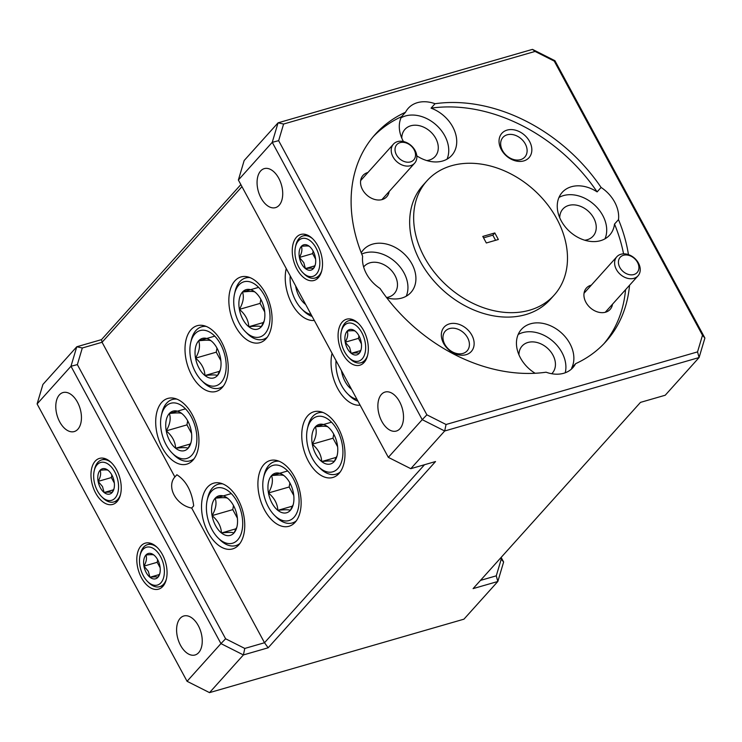 <?xml version="1.0" encoding="UTF-8"?>
<svg xmlns="http://www.w3.org/2000/svg" width="742" height="742" viewBox="0 0 742 742"><rect width="100%" height="100%" fill="white"/><g stroke="black" fill="none" stroke-linecap="round" stroke-linejoin="round"><path stroke-width="1.11" d="M97.499 490.981A19.7 11.649 -106.1 0 0 101.626 496.648A19.7 11.649 -106.1 0 0 116.624 495.841A19.7 11.649 -106.1 0 0 114.722 471.829A19.7 11.649 -106.1 0 0 94.188 470.901A19.7 11.649 -106.1 0 0 97.499 490.981M120.51 494.534A21.889 12.939 73.9 0 1 113.878 501.944A21.889 12.939 73.9 0 1 102.823 497.845L101.626 496.648M100.356 487.8A13.161 7.782 -106.1 0 0 104.13 492.502A13.161 7.782 -106.1 0 0 112.125 492.521A13.161 7.782 -106.1 0 0 114.073 488.422A13.161 7.782 -106.1 0 0 114.101 481.419A13.161 7.782 -106.1 0 0 109.111 471.216A13.161 7.782 -106.1 0 0 108.082 470.298A13.161 7.782 -106.1 0 0 100.096 470.28A13.161 7.782 -106.1 0 0 98.12 481.382A13.161 7.782 -106.1 0 0 100.356 487.8M108.082 470.298C107.228 469.779 104.566 469.779 100.096 470.28C101.227 473.442 100.569 477.143 98.12 481.382L102.498 486.548L104.13 492.502C108.555 492.002 111.217 492.002 112.125 492.521L113.693 489.266M94.188 470.901L94.559 469.241A21.889 12.939 73.9 0 1 101.737 459.882A21.889 12.939 73.9 0 1 111.291 462.618M111.838 474.954L111.374 477.56L114.324 483.023M111.374 477.56L98.12 481.382M113.48 489.813L104.13 492.502M344.594 351.791A19.7 11.649 -106.1 0 0 348.721 357.449A19.7 11.649 -106.1 0 0 363.719 356.652A19.7 11.649 -106.1 0 0 361.818 332.629A19.7 11.649 -106.1 0 0 341.283 331.702A19.7 11.649 -106.1 0 0 344.594 351.791M367.605 355.344A21.889 12.939 73.9 0 1 360.974 362.745A21.889 12.939 73.9 0 1 349.918 358.655L348.721 357.449M347.451 348.61A13.161 7.782 -106.1 0 0 351.226 353.313A13.161 7.782 -106.1 0 0 359.221 353.331A13.161 7.782 -106.1 0 0 361.168 349.232A13.161 7.782 -106.1 0 0 361.196 342.229A13.161 7.782 -106.1 0 0 356.206 332.026A13.161 7.782 -106.1 0 0 355.186 331.108A13.161 7.782 -106.1 0 0 347.191 331.09A13.161 7.782 -106.1 0 0 345.215 342.192A13.161 7.782 -106.1 0 0 347.451 348.61M355.186 331.108C354.324 330.589 351.662 330.58 347.191 331.09C348.323 334.243 347.664 337.944 345.215 342.192L349.593 347.358L351.226 353.313C355.65 352.802 358.312 352.812 359.221 353.331L360.798 350.076M341.283 331.702L341.654 330.042A21.889 12.939 73.9 0 1 348.833 320.692A21.889 12.939 73.9 0 1 358.395 323.419M358.933 335.755L358.469 338.371L361.419 343.834M358.469 338.371L345.215 342.192M360.575 350.614L351.226 353.313M143.327 575.727A19.7 11.649 -106.1 0 0 147.445 581.394A19.7 11.649 -106.1 0 0 162.442 580.587A19.7 11.649 -106.1 0 0 160.541 556.574A19.7 11.649 -106.1 0 0 140.015 555.647A19.7 11.649 -106.1 0 0 143.327 575.727M166.329 579.279A21.889 12.939 73.9 0 1 159.697 586.69A21.889 12.939 73.9 0 1 148.641 582.591L147.445 581.394M146.183 572.546A13.161 7.782 -106.1 0 0 149.958 577.248A13.161 7.782 -106.1 0 0 157.944 577.267A13.161 7.782 -106.1 0 0 159.901 573.167A13.161 7.782 -106.1 0 0 159.92 566.165A13.161 7.782 -106.1 0 0 154.93 555.962A13.161 7.782 -106.1 0 0 153.909 555.044A13.161 7.782 -106.1 0 0 145.924 555.025A13.161 7.782 -106.1 0 0 143.939 566.127A13.161 7.782 -106.1 0 0 146.183 572.546M153.909 555.044C153.047 554.524 150.385 554.524 145.924 555.025C147.046 558.188 146.387 561.889 143.939 566.127L148.317 571.294L149.958 577.248C154.373 576.747 157.035 576.747 157.944 577.267L159.521 574.011M140.015 555.647L140.386 553.986A21.889 12.939 73.9 0 1 147.556 544.628A21.889 12.939 73.9 0 1 157.119 547.364M157.656 559.7L157.193 562.306L160.151 567.769M157.193 562.306L143.939 566.127M159.298 574.558L149.958 577.248M298.776 267.037A19.7 11.649 -106.1 0 0 302.894 272.704A19.7 11.649 -106.1 0 0 317.891 271.906A19.7 11.649 -106.1 0 0 315.99 247.884A19.7 11.649 -106.1 0 0 295.464 246.956A19.7 11.649 -106.1 0 0 298.776 267.037M321.787 270.598A21.889 12.939 73.9 0 1 315.155 278A21.889 12.939 73.9 0 1 304.099 273.909L302.894 272.704M301.632 263.864A13.161 7.782 -106.1 0 0 305.407 268.567A13.161 7.782 -106.1 0 0 313.393 268.585A13.161 7.782 -106.1 0 0 315.35 264.486A13.161 7.782 -106.1 0 0 315.369 257.483A13.161 7.782 -106.1 0 0 310.379 247.281A13.161 7.782 -106.1 0 0 309.358 246.363A13.161 7.782 -106.1 0 0 301.373 246.344A13.161 7.782 -106.1 0 0 299.397 257.446A13.161 7.782 -106.1 0 0 301.632 263.864M309.358 246.363C308.496 245.843 305.834 245.834 301.373 246.344C302.495 249.498 301.836 253.198 299.397 257.446L303.766 262.612L305.407 268.567C309.831 268.057 312.493 268.066 313.393 268.585L314.97 265.33M295.464 246.956L295.835 245.296A21.889 12.939 73.9 0 1 303.005 235.947A21.889 12.939 73.9 0 1 312.567 238.674M313.115 251.009L312.642 253.616L315.6 259.088M312.642 253.616L299.397 257.446M314.747 265.868L305.407 268.567M220.587 344.205A28.725 16.983 -106.1 0 0 190.657 342.85A28.725 16.983 -106.1 0 0 195.48 372.141A28.725 16.983 -106.1 0 0 201.49 380.405A28.725 16.983 -106.1 0 0 223.37 379.227A28.725 16.983 -106.1 0 0 220.587 344.205M190.657 342.85L191.195 340.439A31.925 18.875 73.9 0 1 201.657 326.795A31.925 18.875 73.9 0 1 206.22 326.424M217.026 348.174A20.572 12.16 -106.1 0 0 212.722 342.257A20.572 12.16 -106.1 0 0 211.127 340.828A20.572 12.16 -106.1 0 0 198.643 340.801A20.572 12.16 -106.1 0 0 195.554 358.145A20.572 12.16 -106.1 0 0 204.95 375.526A20.572 12.16 -106.1 0 0 217.434 375.545A20.572 12.16 -106.1 0 0 220.485 369.145A20.572 12.16 -106.1 0 0 220.522 358.2A20.572 12.16 -106.1 0 0 217.026 348.174M223.425 386.007A31.925 18.875 73.9 0 1 219.363 388.131A31.925 18.875 73.9 0 1 203.243 382.158L201.49 380.405M211.127 340.828C209.782 340.012 205.617 340.003 198.643 340.801C200.405 345.726 199.375 351.513 195.554 358.145C201.462 363.135 204.597 368.932 204.95 375.526C211.86 374.729 216.015 374.738 217.434 375.545L219.892 370.462M216.979 348.1L216.256 352.172L220.875 360.705M214.772 336.145L198.643 340.801M216.256 352.172L195.554 358.145M219.549 371.306L204.95 375.526M400.068 142.64A11.399 8.626 41.9 0 0 396.441 154.818A11.399 8.626 41.9 0 0 410.484 161.895A11.399 8.626 41.9 0 0 414.11 149.717A11.399 8.626 41.9 0 0 400.068 142.64M410.539 165.689A14.246 10.787 -138.1 0 1 394.679 159.4A14.246 10.787 -138.1 0 1 393.436 144.124A14.246 10.787 -138.1 0 1 397.526 141.62A14.246 10.787 -138.1 0 1 413.387 147.908A14.246 10.787 -138.1 0 1 414.63 163.175A14.246 10.787 -138.1 0 1 410.539 165.689M623.466 255.276A11.399 8.626 41.9 0 0 619.839 267.463A11.399 8.626 41.9 0 0 633.872 274.54A11.399 8.626 41.9 0 0 637.499 262.362A11.399 8.626 41.9 0 0 623.466 255.276M633.928 278.333A14.246 10.787 -138.1 0 1 618.067 272.036A14.246 10.787 -138.1 0 1 616.825 256.769A14.246 10.787 -138.1 0 1 620.915 254.256A14.246 10.787 -138.1 0 1 636.775 260.553A14.246 10.787 -138.1 0 1 638.018 275.82A14.246 10.787 -138.1 0 1 633.928 278.333M293.489 479.026A28.725 16.983 -106.1 0 0 263.549 477.681A28.725 16.983 -106.1 0 0 268.381 506.962A28.725 16.983 -106.1 0 0 274.392 515.226A28.725 16.983 -106.1 0 0 296.262 514.058A28.725 16.983 -106.1 0 0 293.489 479.026M263.549 477.681L264.096 475.26A31.925 18.875 73.9 0 1 274.559 461.617A31.925 18.875 73.9 0 1 279.122 461.246M289.927 482.996A20.572 12.16 -106.1 0 0 285.624 477.087A20.572 12.16 -106.1 0 0 284.019 475.65A20.572 12.16 -106.1 0 0 271.544 475.622A20.572 12.16 -106.1 0 0 268.456 492.976A20.572 12.16 -106.1 0 0 277.851 510.348A20.572 12.16 -106.1 0 0 290.326 510.375A20.572 12.16 -106.1 0 0 293.378 503.966A20.572 12.16 -106.1 0 0 293.415 493.022A20.572 12.16 -106.1 0 0 289.927 482.996M296.327 520.828A31.925 18.875 73.9 0 1 292.265 522.952A31.925 18.875 73.9 0 1 276.135 516.979L274.392 515.226M284.019 475.65C282.674 474.834 278.519 474.824 271.544 475.622C273.297 480.556 272.268 486.335 268.456 492.976C274.364 497.956 277.489 503.753 277.851 510.348C284.752 509.55 288.916 509.559 290.326 510.375L292.793 505.283M289.881 482.921L289.157 486.993L293.776 495.535M287.673 470.966L271.544 475.622M289.157 486.993L268.456 492.976M292.45 506.127L277.851 510.348M337.332 430.249A28.725 16.983 -106.1 0 0 307.392 428.895A28.725 16.983 -106.1 0 0 312.224 458.185A28.725 16.983 -106.1 0 0 318.235 466.449A28.725 16.983 -106.1 0 0 340.105 465.28A28.725 16.983 -106.1 0 0 337.332 430.249M307.392 428.895L307.939 426.483A31.925 18.875 73.9 0 1 318.392 412.84A31.925 18.875 73.9 0 1 322.965 412.469M333.77 434.218A20.572 12.16 -106.1 0 0 329.457 428.301A20.572 12.16 -106.1 0 0 327.862 426.873A20.572 12.16 -106.1 0 0 315.378 426.845A20.572 12.16 -106.1 0 0 312.299 444.189A20.572 12.16 -106.1 0 0 321.694 461.57A20.572 12.16 -106.1 0 0 334.169 461.589A20.572 12.16 -106.1 0 0 337.22 455.189A20.572 12.16 -106.1 0 0 337.258 444.245A20.572 12.16 -106.1 0 0 333.77 434.218M340.161 472.051A31.925 18.875 73.9 0 1 336.107 474.175A31.925 18.875 73.9 0 1 319.978 468.202L318.235 466.449M327.862 426.873C326.517 426.056 322.362 426.047 315.378 426.845C317.14 431.77 316.111 437.557 312.299 444.189C318.197 449.179 321.332 454.976 321.694 461.57C328.595 460.773 332.759 460.782 334.169 461.589L336.636 456.506M333.724 434.144L333 438.216L337.619 446.749M331.516 422.189L315.378 426.845M333 438.216L312.299 444.189M336.284 457.35L321.694 461.57M264.43 295.427A28.725 16.983 -106.1 0 0 234.5 294.073A28.725 16.983 -106.1 0 0 239.323 323.364A28.725 16.983 -106.1 0 0 245.333 331.618A28.725 16.983 -106.1 0 0 267.203 330.45A28.725 16.983 -106.1 0 0 264.43 295.427M234.5 294.073L235.038 291.662A31.925 18.875 73.9 0 1 245.5 278.009A31.925 18.875 73.9 0 1 250.063 277.647M260.869 299.397A20.572 12.16 -106.1 0 0 256.565 293.48A20.572 12.16 -106.1 0 0 254.97 292.042A20.572 12.16 -106.1 0 0 242.486 292.023A20.572 12.16 -106.1 0 0 239.397 309.368A20.572 12.16 -106.1 0 0 248.793 326.74A20.572 12.16 -106.1 0 0 261.277 326.768A20.572 12.16 -106.1 0 0 264.319 320.368A20.572 12.16 -106.1 0 0 264.356 309.423A20.572 12.16 -106.1 0 0 260.869 299.397M267.268 337.22A31.925 18.875 73.9 0 1 263.206 339.354A31.925 18.875 73.9 0 1 247.086 333.381L245.333 331.618M254.97 292.042C253.625 291.235 249.46 291.226 242.486 292.023C244.248 296.948 243.218 302.736 239.397 309.368C245.305 314.358 248.431 320.145 248.793 326.74C255.693 325.951 259.858 325.961 261.277 326.768L263.735 321.685M260.822 299.314L260.099 303.395L264.718 311.928M258.615 287.367L242.486 292.023M260.099 303.395L239.397 309.368M263.391 322.529L248.793 326.74M237.106 501.657A28.725 16.983 -106.1 0 0 207.166 500.312A28.725 16.983 -106.1 0 0 211.999 529.593A28.725 16.983 -106.1 0 0 218.009 537.857A28.725 16.983 -106.1 0 0 239.879 536.689A28.725 16.983 -106.1 0 0 237.106 501.657M207.166 500.312L207.714 497.891A31.925 18.875 73.9 0 1 218.167 484.248A31.925 18.875 73.9 0 1 222.739 483.886M233.544 505.627A20.572 12.16 -106.1 0 0 229.232 499.718A20.572 12.16 -106.1 0 0 227.636 498.281A20.572 12.16 -106.1 0 0 215.152 498.253A20.572 12.16 -106.1 0 0 212.073 515.607A20.572 12.16 -106.1 0 0 221.468 532.979A20.572 12.16 -106.1 0 0 233.943 533.006A20.572 12.16 -106.1 0 0 236.995 526.597A20.572 12.16 -106.1 0 0 237.032 515.653A20.572 12.16 -106.1 0 0 233.544 505.627M239.935 543.459A31.925 18.875 73.9 0 1 235.882 545.583A31.925 18.875 73.9 0 1 219.753 539.61L218.009 537.857M227.636 498.281C226.291 497.465 222.136 497.465 215.152 498.253C216.914 503.187 215.885 508.966 212.073 515.607C217.972 520.587 221.107 526.384 221.468 532.979C228.369 532.181 232.534 532.19 233.943 533.006L236.41 527.914M233.498 505.552L232.775 509.624L237.394 518.166M231.291 493.597L215.152 498.253M232.775 509.624L212.073 515.607M236.058 528.768L221.468 532.979M191.288 416.911A28.725 16.983 -106.1 0 0 161.348 415.566A28.725 16.983 -106.1 0 0 166.171 444.848A28.725 16.983 -106.1 0 0 172.19 453.112A28.725 16.983 -106.1 0 0 194.061 451.943A28.725 16.983 -106.1 0 0 191.288 416.911M161.348 415.566L161.886 413.146A31.925 18.875 73.9 0 1 172.348 399.502A31.925 18.875 73.9 0 1 176.921 399.131M187.717 420.881A20.572 12.16 -106.1 0 0 183.413 414.973A20.572 12.16 -106.1 0 0 181.818 413.535A20.572 12.16 -106.1 0 0 169.334 413.507A20.572 12.16 -106.1 0 0 166.245 430.861A20.572 12.16 -106.1 0 0 175.641 448.233A20.572 12.16 -106.1 0 0 188.125 448.261A20.572 12.16 -106.1 0 0 191.176 441.852A20.572 12.16 -106.1 0 0 191.213 430.907A20.572 12.16 -106.1 0 0 187.717 420.881M194.116 458.714A31.925 18.875 73.9 0 1 190.054 460.838A31.925 18.875 73.9 0 1 173.934 454.865L172.19 453.112M181.818 413.535C180.473 412.719 176.308 412.71 169.334 413.507C171.096 418.442 170.066 424.22 166.245 430.861C172.153 435.842 175.288 441.638 175.641 448.233C182.551 447.435 186.706 447.445 188.125 448.261L190.583 443.169M187.68 420.807L186.956 424.878L191.566 433.421M185.463 408.851L169.334 413.507M186.956 424.878L166.245 430.861M190.24 444.013L175.641 448.233M290.215 275.894A28.725 16.983 -106.1 0 0 295.706 300.733A28.725 16.983 -106.1 0 0 301.716 308.987A28.725 16.983 -106.1 0 0 311.111 314.534M312.141 316.444A31.925 18.875 73.9 0 1 303.469 310.75L301.716 308.987M295.641 285.92A20.572 12.16 -106.1 0 0 295.78 286.737A20.572 12.16 -106.1 0 0 305.175 304.109A20.572 12.16 -106.1 0 0 305.695 304.508M336.043 360.64A28.725 16.983 -106.1 0 0 341.533 385.478A28.725 16.983 -106.1 0 0 347.544 393.733A28.725 16.983 -106.1 0 0 356.939 399.279M357.969 401.19A31.925 18.875 73.9 0 1 349.287 395.495L347.544 393.733M341.468 370.666A20.572 12.16 -106.1 0 0 341.598 371.482A20.572 12.16 -106.1 0 0 350.994 388.854A20.572 12.16 -106.1 0 0 351.513 389.253M386.777 297.83A31.925 24.152 41.9 0 0 401.784 298.061A31.925 24.152 41.9 0 0 410.947 292.431A31.925 24.152 41.9 0 0 408.146 258.225A31.925 24.152 41.9 0 0 372.623 244.127A31.925 24.152 41.9 0 0 363.459 249.757A31.925 24.152 41.9 0 0 361.243 252.809M403.444 141.518A31.925 24.152 41.9 0 1 401.543 116.679L405.531 112.246A155.05 117.329 41.9 0 0 375.257 134.321A155.05 117.329 41.9 0 0 362.643 256.296A31.925 24.152 41.9 0 0 380.034 288.48A155.05 117.329 41.9 0 0 546.093 372.206A31.925 24.152 41.9 0 0 563.725 373.272A31.925 24.152 41.9 0 0 572.889 367.642A31.925 24.152 41.9 0 0 575.606 363.682A155.05 117.329 41.9 0 0 605.88 341.608A155.05 117.329 41.9 0 0 629.55 285.243M406.226 296.206A31.925 24.152 41.9 0 0 397.573 264.115A31.925 24.152 41.9 0 0 364.647 252.994A31.925 24.152 41.9 0 0 361.734 254.07M449.402 323.892A18.244 13.801 41.9 0 0 443.595 343.379A18.244 13.801 41.9 0 0 466.059 354.704A18.244 13.801 41.9 0 0 471.866 335.217A18.244 13.801 41.9 0 0 449.402 323.892M449.466 328.595A14.71 11.13 41.9 0 0 445.246 331.182A14.71 11.13 41.9 0 0 446.536 346.941A14.71 11.13 41.9 0 0 462.906 353.442A14.71 11.13 41.9 0 0 467.126 350.845A14.71 11.13 41.9 0 0 465.837 335.087A14.71 11.13 41.9 0 0 449.466 328.595M367.921 172.506A15.962 12.076 41.9 0 0 367.596 172.598A15.962 12.076 41.9 0 0 362.523 189.655A15.962 12.076 41.9 0 0 382.176 199.561A15.962 12.076 41.9 0 0 389.123 191.557M176.874 474.75C186.214 480.844 191.816 491.213 193.69 505.84L191.696 508.057A20.294 15.359 -138.1 0 1 174.212 495.192A20.294 15.359 -138.1 0 1 174.824 477.032A20.294 15.359 -138.1 0 1 174.88 476.967L176.874 474.75M307.745 415.733A34.197 20.22 -106.1 0 0 305.908 455.922A34.197 20.22 -106.1 0 0 332.852 477.486A34.197 20.22 -106.1 0 0 338.983 473.517A34.197 20.22 -106.1 0 0 340.819 433.328A34.197 20.22 -106.1 0 0 313.875 411.764A34.197 20.22 -106.1 0 0 307.745 415.733M234.843 280.912A34.197 20.22 -106.1 0 0 233.007 321.101A34.197 20.22 -106.1 0 0 259.95 342.665A34.197 20.22 -106.1 0 0 266.09 338.695A34.197 20.22 -106.1 0 0 267.927 298.507A34.197 20.22 -106.1 0 0 240.974 276.942A34.197 20.22 -106.1 0 0 234.843 280.912M191 329.689A34.197 20.22 -106.1 0 0 189.164 369.878A34.197 20.22 -106.1 0 0 216.107 391.442A34.197 20.22 -106.1 0 0 222.248 387.472A34.197 20.22 -106.1 0 0 224.084 347.284A34.197 20.22 -106.1 0 0 197.14 325.719A34.197 20.22 -106.1 0 0 191 329.689M263.902 464.511A34.197 20.22 -106.1 0 0 262.065 504.699A34.197 20.22 -106.1 0 0 289.009 526.264A34.197 20.22 -106.1 0 0 295.14 522.294A34.197 20.22 -106.1 0 0 296.976 482.114A34.197 20.22 -106.1 0 0 270.032 460.55A34.197 20.22 -106.1 0 0 263.902 464.511M332.064 353.285A34.197 20.22 -106.1 0 0 337.721 388.548A34.197 20.22 -106.1 0 0 360.12 405.178M286.245 268.539A34.197 20.22 -106.1 0 0 291.903 303.803A34.197 20.22 -106.1 0 0 314.302 320.433M161.691 402.396A34.197 20.22 -106.1 0 0 159.855 442.584A34.197 20.22 -106.1 0 0 186.798 464.149A34.197 20.22 -106.1 0 0 192.939 460.179A34.197 20.22 -106.1 0 0 194.775 420A34.197 20.22 -106.1 0 0 167.831 398.435A34.197 20.22 -106.1 0 0 161.691 402.396M207.519 487.151A34.197 20.22 -106.1 0 0 205.682 527.33A34.197 20.22 -106.1 0 0 232.626 548.894A34.197 20.22 -106.1 0 0 238.757 544.925A34.197 20.22 -106.1 0 0 240.593 504.746A34.197 20.22 -106.1 0 0 213.65 483.181A34.197 20.22 -106.1 0 0 207.519 487.151M381.425 394.401A20.294 12.002 -106.1 0 0 380.34 418.247A20.294 12.002 -106.1 0 0 396.33 431.046A20.294 12.002 -106.1 0 0 399.966 428.69A20.294 12.002 -106.1 0 0 401.051 404.844A20.294 12.002 -106.1 0 0 385.07 392.054A20.294 12.002 -106.1 0 0 381.425 394.401M180.158 618.346A20.294 12.002 -106.1 0 0 179.063 642.192A20.294 12.002 -106.1 0 0 195.053 654.982A20.294 12.002 -106.1 0 0 198.689 652.626A20.294 12.002 -106.1 0 0 199.784 628.789A20.294 12.002 -106.1 0 0 183.793 615.99A20.294 12.002 -106.1 0 0 180.158 618.346M59.351 394.92A20.294 12.002 -106.1 0 0 58.256 418.766A20.294 12.002 -106.1 0 0 74.246 431.566A20.294 12.002 -106.1 0 0 77.891 429.21A20.294 12.002 -106.1 0 0 78.977 405.364A20.294 12.002 -106.1 0 0 62.987 392.564A20.294 12.002 -106.1 0 0 59.351 394.92M260.627 170.985A20.294 12.002 -106.1 0 0 259.533 194.831A20.294 12.002 -106.1 0 0 275.523 207.621A20.294 12.002 -106.1 0 0 279.159 205.265A20.294 12.002 -106.1 0 0 280.253 181.419A20.294 12.002 -106.1 0 0 264.263 168.629A20.294 12.002 -106.1 0 0 260.627 170.985M342.275 321.982A23.939 14.154 -106.1 0 0 340.986 350.113A23.939 14.154 -106.1 0 0 359.842 365.212A23.939 14.154 -106.1 0 0 364.137 362.43A23.939 14.154 -106.1 0 0 365.426 334.299A23.939 14.154 -106.1 0 0 346.57 319.208A23.939 14.154 -106.1 0 0 342.275 321.982M296.448 237.236A23.939 14.154 -106.1 0 0 295.168 265.367A23.939 14.154 -106.1 0 0 314.024 280.467A23.939 14.154 -106.1 0 0 318.318 277.684A23.939 14.154 -106.1 0 0 319.607 249.553A23.939 14.154 -106.1 0 0 300.742 234.463A23.939 14.154 -106.1 0 0 296.448 237.236M140.999 545.927A23.939 14.154 -106.1 0 0 139.709 574.058A23.939 14.154 -106.1 0 0 158.575 589.148A23.939 14.154 -106.1 0 0 162.869 586.375A23.939 14.154 -106.1 0 0 164.149 558.244A23.939 14.154 -106.1 0 0 145.293 543.144A23.939 14.154 -106.1 0 0 140.999 545.927M95.171 461.181A23.939 14.154 -106.1 0 0 93.891 489.312A23.939 14.154 -106.1 0 0 112.747 504.402A23.939 14.154 -106.1 0 0 117.041 501.629A23.939 14.154 -106.1 0 0 118.33 473.498A23.939 14.154 -106.1 0 0 99.465 458.398A23.939 14.154 -106.1 0 0 95.171 461.181M363.636 266.99A20.294 15.359 -138.1 0 1 364.137 266.397A20.294 15.359 -138.1 0 1 369.961 262.816A20.294 15.359 -138.1 0 1 392.546 271.785A20.294 15.359 -138.1 0 1 394.327 293.526A20.294 15.359 -138.1 0 1 388.502 297.106A20.294 15.359 -138.1 0 1 386.545 297.523M416.791 155.839A31.925 24.152 41.9 0 0 442.584 161.023A31.925 24.152 41.9 0 0 451.748 155.403A31.925 24.152 41.9 0 0 431.065 108.156A155.05 117.329 41.9 0 1 597.115 191.89L601.103 187.457A155.05 117.329 41.9 0 0 435.044 103.722L431.065 108.156M435.044 103.722A31.925 24.152 41.9 0 0 417.412 102.665A31.925 24.152 41.9 0 0 408.248 108.286A31.925 24.152 41.9 0 0 405.531 112.246M447.027 159.168A31.925 24.152 41.9 0 0 438.374 127.086A31.925 24.152 41.9 0 0 405.457 115.965A31.925 24.152 41.9 0 0 401.014 117.82M575.606 363.682L571.618 368.115A31.925 24.152 41.9 0 0 564.059 335.486A31.925 24.152 41.9 0 0 530.586 323.781A31.925 24.152 41.9 0 0 521.422 329.402A31.925 24.152 41.9 0 0 535.14 373.272M565.228 372.781A31.925 24.152 41.9 0 0 554.061 342.312A31.925 24.152 41.9 0 0 522.609 332.648A31.925 24.152 41.9 0 0 518.166 334.494M597.115 191.89A31.925 24.152 41.9 0 0 571.386 186.743A31.925 24.152 41.9 0 0 562.223 192.373A31.925 24.152 41.9 0 0 565.014 226.57A31.925 24.152 41.9 0 0 600.547 240.677A31.925 24.152 41.9 0 0 609.701 235.047A31.925 24.152 41.9 0 0 614.515 224.065L618.503 219.632A31.925 24.152 41.9 0 0 601.103 187.457M604.99 238.822A31.925 24.152 41.9 0 0 596.336 206.73A31.925 24.152 41.9 0 0 563.41 195.61A31.925 24.152 41.9 0 0 558.976 197.465M507.101 130.1A18.244 13.801 41.9 0 0 501.304 149.587A18.244 13.801 41.9 0 0 523.769 160.912A18.244 13.801 41.9 0 0 529.565 141.425A18.244 13.801 41.9 0 0 507.101 130.1M507.176 134.803A14.71 11.13 41.9 0 0 502.955 137.391A14.71 11.13 41.9 0 0 504.235 153.149A14.71 11.13 41.9 0 0 520.606 159.641A14.71 11.13 41.9 0 0 524.826 157.054A14.71 11.13 41.9 0 0 523.537 141.295A14.71 11.13 41.9 0 0 507.176 134.803M591.318 285.151A15.962 12.076 41.9 0 0 590.984 285.234A15.962 12.076 41.9 0 0 585.911 302.291A15.962 12.076 41.9 0 0 605.565 312.206A15.962 12.076 41.9 0 0 612.512 304.201M426.975 180.807L422.986 185.24A85.506 64.702 41.9 0 0 430.471 276.859A85.506 64.702 41.9 0 0 525.633 314.627A85.506 64.702 41.9 0 0 550.174 299.555L554.163 295.121A85.506 64.702 41.9 0 0 546.678 203.503A85.506 64.702 41.9 0 0 451.516 165.735A85.506 64.702 41.9 0 0 426.975 180.807A85.506 64.702 41.9 0 0 434.46 272.425A85.506 64.702 41.9 0 0 529.621 310.193A85.506 64.702 41.9 0 0 554.163 295.121M559.737 217.758A20.294 15.359 -138.1 0 1 562.9 209.012A20.294 15.359 -138.1 0 1 568.724 205.432A20.294 15.359 -138.1 0 1 591.309 214.401A20.294 15.359 -138.1 0 1 593.09 236.141A20.294 15.359 -138.1 0 1 587.265 239.722A20.294 15.359 -138.1 0 1 584.724 240.213M518.936 354.787A20.294 15.359 -138.1 0 1 522.099 346.041A20.294 15.359 -138.1 0 1 527.924 342.47A20.294 15.359 -138.1 0 1 550.508 351.43A20.294 15.359 -138.1 0 1 552.28 373.18A20.294 15.359 -138.1 0 1 551.742 373.736M401.784 138.105A20.294 15.359 -138.1 0 1 404.937 129.368A20.294 15.359 -138.1 0 1 410.762 125.788A20.294 15.359 -138.1 0 1 433.347 134.747A20.294 15.359 -138.1 0 1 435.127 156.497A20.294 15.359 -138.1 0 1 429.303 160.068A20.294 15.359 -138.1 0 1 426.771 160.569M486.335 242.977L482.792 236.429L494.812 232.951L498.346 239.508L486.335 242.977M494.812 232.951L492.818 235.177L495.591 240.306M483.552 237.848L492.818 235.177M501.147 557.409L503.623 561.991L497.826 581.487L473.09 588.619L640.485 402.377L665.222 395.236L699.094 357.542L444.681 430.991L410.799 468.684L435.535 461.543L268.14 647.794L243.404 654.936L209.532 692.629L463.945 619.171L497.826 581.487L496.268 575.838L501.221 559.199L500.59 558.03M628.446 254.617A155.05 117.329 41.9 0 0 618.503 219.632M535.084 51.43L283.592 124.035L278.64 140.674L426.882 414.834L446.053 424.498L697.545 351.893L702.498 335.263L554.255 61.104L535.084 51.43L532.468 49.371L554.933 60.705L704.9 338.055L699.094 357.542L697.545 351.893M37.1 403.945L187.067 681.295L220.94 643.602L70.982 366.251L37.1 403.945L42.906 384.458L76.778 346.764L101.515 339.623L240.853 184.591M238.377 180.009L388.335 457.36L422.217 419.666L272.249 142.316L238.377 180.009L244.174 160.513L278.055 122.829L532.468 49.371M480.482 580.392L496.268 575.838M283.592 124.035L278.055 122.829L272.249 142.316L278.64 140.674M554.933 60.705L554.255 61.104M704.9 338.055L702.498 335.263M446.053 424.498L444.681 430.991L422.217 419.666L426.882 414.834M503.623 561.991L501.221 559.199M603.858 343.796A155.05 117.329 41.9 0 0 625.562 289.677M623.558 253.847A155.05 117.329 41.9 0 0 614.515 224.065M401.543 116.679A155.05 117.329 41.9 0 0 373.3 136.574M241.957 186.632L102.062 342.275L82.316 347.979L77.363 364.61L225.605 638.769L244.777 648.443L264.514 642.739L191.696 508.057M174.88 476.967L102.062 342.275L101.515 339.623M268.14 647.794L264.514 642.739L424.517 464.724M388.335 457.36L410.799 468.684M187.067 681.295L209.532 692.629M244.777 648.443L243.404 654.936L220.94 643.602L225.605 638.769M77.363 364.61L70.982 366.251L76.778 346.764L82.316 347.979M113.878 501.944L117.69 500.841M101.737 459.882L105.549 458.779M360.974 362.745L364.786 361.651M348.833 320.692L352.645 319.589M159.697 586.69L163.509 585.586M147.556 544.628L151.368 543.524M315.155 278L318.967 276.905M303.005 235.947L306.817 234.843M201.657 326.795L204.746 325.896M219.363 388.131L222.452 387.241M393.436 144.124L360.649 180.603M414.63 163.175L382 199.487M616.825 256.769L584.047 293.238M638.018 275.82L605.389 312.132M274.559 461.617L277.638 460.726M292.265 522.952L295.353 522.062M318.392 412.84L321.481 411.94M336.107 474.175L339.196 473.285M245.5 278.009L248.589 277.118M263.206 339.354L266.295 338.454M218.167 484.248L221.255 483.357M235.882 545.583L238.97 544.693M172.348 399.502L175.437 398.612M190.054 460.838L193.143 459.947"/></g></svg>
